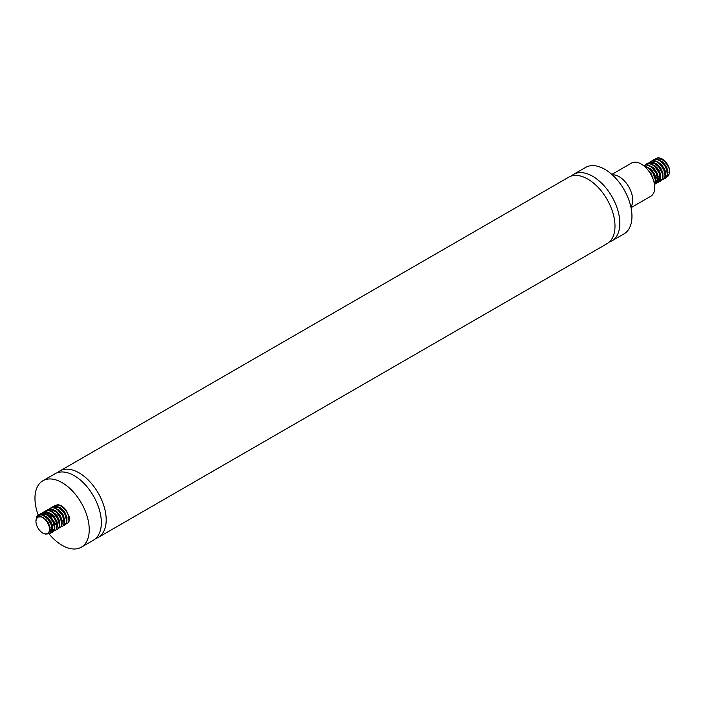 <?xml version="1.0" encoding="UTF-8"?>
<svg xmlns="http://www.w3.org/2000/svg" width="705" height="705" viewBox="0 0 705 705"><rect width="100%" height="100%" fill="white"/><g stroke="black" fill="none" stroke-linecap="round" stroke-linejoin="round"><path stroke-width="1.06" d="M38.229 515.099A38.378 22.155 60 0 1 42.917 480.748A38.378 22.155 60 0 1 62.102 482.643A38.378 22.155 60 0 1 87.173 516.465A38.378 22.155 60 0 1 81.286 547.212A38.378 22.155 60 0 1 49.059 533.932M42.917 480.748L55.025 473.751A38.378 22.155 60 0 1 74.219 475.655A38.378 22.155 60 0 1 99.282 509.468A38.378 22.155 60 0 1 93.404 540.224L81.286 547.212M57.607 472.614A38.378 22.155 60 0 1 59.872 470.958A38.378 22.155 60 0 1 79.066 472.852A38.378 22.155 60 0 1 104.128 506.675A38.378 22.155 60 0 1 98.251 537.422A38.378 22.155 60 0 1 95.668 538.558M59.872 470.958L568.671 177.202A38.378 22.155 60 0 1 587.855 179.105A38.378 22.155 60 0 1 612.927 212.919A38.378 22.155 60 0 1 607.049 243.674L98.251 537.422M571.244 176.074A38.378 22.155 60 0 1 573.517 174.408A38.378 22.155 60 0 1 592.702 176.303A38.378 22.155 60 0 1 617.774 210.125A38.378 22.155 60 0 1 611.887 240.872A38.378 22.155 60 0 1 609.314 242.009M573.517 174.408L585.626 167.411A38.378 22.155 60 0 1 604.82 169.315A38.378 22.155 60 0 1 629.891 203.128A38.378 22.155 60 0 1 624.004 233.884L611.887 240.872M630.887 207.014A19.185 11.077 -120 0 0 628.754 186.825A19.185 11.077 -120 0 0 612.337 174.884M631.028 207.667L650.75 196.281A19.185 11.077 -120 0 0 650.75 174.126A19.185 11.077 -120 0 0 631.565 163.049L611.843 174.435M664.595 160.696A9.253 5.34 -120 0 0 661.413 158.837M654.698 159.462L656.152 158.369L658.496 157.982L661.167 158.722L666.357 163.093L668.86 167.429A10.963 6.327 60 0 0 663.308 159.568L669.362 168.16A9.597 5.543 60 0 1 669.75 170.989L668.701 175.633L666.877 176.823M669.732 171.474A9.597 5.543 60 0 1 665.088 175.739M663.193 175.034A9.597 5.543 60 0 1 662.48 174.611M659.924 172.32A9.597 5.543 60 0 1 657.175 167.808M656.258 164.397A9.597 5.543 60 0 1 656.196 163.604M668.86 167.429L669.75 171.976M663.097 176.074L662.647 175.809M660.47 174.012L658.188 170.998M657.985 170.636L656.496 167.085M656.011 164.203L656.002 163.507M663.308 159.568L660.576 158.131L657.985 157.779L655.791 158.554M654.46 168.883L657.88 174.814M665.546 178.242L667.141 176.779L667.838 174.479L666.63 168.248L664.841 165.049L659.801 160.273L657.086 159.26L654.628 159.356L653.368 159.956L655.077 159.4L657.659 159.691L660.391 161.075L665.185 166.336L666.727 169.605L667.335 175.571L666.357 177.581L664.18 178.673M652.037 170.284L655.456 176.215M663.123 179.643L665.097 177.36L665.449 174.761L663.581 168.345L659.008 162.776L656.276 161.137L653.632 160.564L651.358 161.11L654.169 160.837L656.875 161.797L659.572 163.763L663.784 169.685L665.071 175.942L664.418 178.286L661.757 180.066M647.437 163.657L650.724 162.168L653.359 162.688L658.637 166.724L662.101 173.06L662.665 176.206L662.356 178.841L660.7 181.044L662.057 179.942L662.92 177.801L662.929 174.955L660.409 168.469L655.5 163.401L652.777 162.176L650.248 162.044L647.648 163.622M658.276 182.445L660.074 180.586L660.603 178.136L659.069 171.8L654.698 166.01L651.984 164.186L649.305 163.384L646.934 163.71L646.097 164.15L649.86 163.745L652.583 164.917L655.236 167.059L659.219 173.148L660.162 179.273L659.342 181.449L656.91 182.868M655.853 183.838L657.968 181.097L658.153 178.365L655.958 171.905L651.209 166.574L648.468 165.137L645.877 164.776L644.035 165.349L646.388 164.979L649.067 165.719L651.781 167.499L656.205 173.227L657.827 179.59L657.342 182.084L656.055 183.714L654.487 184.269M654.496 184.472L655.721 181.485L655.553 178.532L652.742 172.055L647.692 167.279L644.22 166.168M644.546 166.442L648.292 168.072L653.077 173.342L655.359 179.81L654.469 184.296M645.004 165.058L646.106 164.15M660.7 181.044L659.334 181.467M649.851 162.256L650.944 161.357M658.206 179.088L653.87 174.814M652.275 160.855L653.368 159.956M656.637 167.226L660.4 173.738M667.485 174.637L668.04 172.196L666.622 166.856L662.841 162.044L658.373 159.956M654.214 168.618L655.606 171.967L657.976 175.14M665.062 176.03L665.564 172.584L664.912 169.896L661.704 164.662L657.157 161.595L654.963 161.366L652.856 162.229M651.79 170.02L655.553 176.541M662.638 177.431L662.956 172.91L660.444 167.482L656.108 163.56L653.526 162.749M652.169 176.858L653.13 177.933M654.099 166.01L657.333 169.235L659.862 174.664L660.083 177.184L659.572 179.167L658.47 180.348L660.532 178.074L660.752 175.845L659.025 170.434L655.06 165.834L651.103 164.15M656.047 181.749L657.642 180.489L658.285 178.629L657.395 173.465L653.958 168.372L651.693 166.6L648.679 165.552M655.368 181.626L655.923 179.096L654.452 173.73L650.636 168.962L646.256 166.944M653.491 180.26L651.394 174.029L648.23 170.372M649.252 168.812L652.812 172.505L655.227 178.885M651.684 167.411L655.914 172.187L657.65 177.493M658.47 180.348L655.394 180.374M650.433 163.631L654.037 163.366L658.585 166.424L661.801 171.641L662.497 174.699M658.206 179.105L654.645 176.682M651.217 170.751L650.812 169.112M658.946 163.216L663.511 168.601L664.921 173.289M658.241 176.365L657.069 175.281M653.641 169.359L653.235 167.711M661.369 161.815L665 165.613L667.344 171.897M660.655 174.963L659.492 173.888M656.064 167.957L655.659 166.309M657.703 159.427L659.58 158.925L661.819 159.348L666.604 163.084M42.723 533.006A9.597 5.543 -120 0 1 35.937 521.251A9.597 5.543 -120 0 1 36.325 518.871L37.726 517.408A9.253 5.34 60 0 1 38.096 517.162A9.253 5.34 60 0 1 47.72 523.18L49.121 526.256A9.597 5.543 -120 0 1 42.723 533.006L45.42 534.117L47.429 533.949L48.874 532.76L49.614 530.715L49.121 526.256M36.325 518.871C37.365 515.937 39.383 514.659 42.379 515.029A10.963 6.327 -120 0 0 38.202 515.117A10.963 6.327 -120 0 0 36.827 516.483L35.937 521.251M57.81 518.836L58.665 520.026A10.963 6.327 -120 0 0 59.634 521.039M61.784 522.74A10.963 6.327 -120 0 0 62.225 523.004M65.53 523.991L67.46 523.551L68.87 521.973L69.425 519.541L69.116 516.509L66.05 510.067L63.617 507.406L60.912 505.547L58.215 504.701L54.928 505.459L58.779 505.071L61.511 506.287L66.429 511.328L68.094 514.571L68.975 520.678L68.129 522.819L65.732 524.176M53.598 515.787L57.017 521.718M51.412 507.767L52.945 506.639L55.307 506.296L57.986 507.08L63.159 511.522L65.089 514.659L66.658 521.004L66.138 523.471L64.684 525.154L66.772 522.493L66.984 519.788L64.851 513.328L62.71 510.323L57.396 506.481L54.796 506.084L51.624 507.723M50.311 513.222L51.447 517.919L53.148 521.198L56.215 524.731M62.26 526.547L63.811 525.163L64.534 522.89L64.402 519.955L61.635 513.478L56.62 508.64L53.897 507.582L51.43 507.635L50.081 508.261L51.888 507.697L54.479 508.032L57.211 509.451L61.969 514.765L63.485 518.043L64.023 523.974L63.018 525.948L60.886 526.979M48.751 518.589L52.17 524.52M59.837 527.948L61.776 525.754L62.163 523.18L60.357 516.774L55.827 511.16L53.104 509.486L50.452 508.869L48.151 509.371L50.989 509.16L53.695 510.164L56.382 512.156L60.551 518.122L61.776 524.353L61.088 526.67L58.462 528.371M46.327 519.99L49.747 525.912M57.413 529.349L58.718 528.309L59.608 526.212L59.652 523.383L57.202 516.897L52.329 511.777L49.597 510.508L47.05 510.332L45.235 511.054L47.543 510.464L50.178 511.028L52.91 512.658L57.493 518.21L59.387 524.626L59.044 527.243L57.872 529.023L56.047 529.772M54.99 530.75L56.744 528.979L57.308 526.547L55.845 520.237L53.95 517.073L48.812 512.544L46.116 511.698L43.728 511.98L42.811 512.456L46.68 512.068L49.403 513.293L54.32 518.342L55.986 521.585L56.858 527.684L56.003 529.825L53.624 531.173M52.567 532.143L54.655 529.499L54.867 526.794L52.743 520.334L48.028 514.958L45.296 513.478L42.688 513.073L40.749 513.645L43.208 513.293L45.887 514.077L48.601 515.893L52.981 521.665L54.541 528.01L54.021 530.468L52.699 532.063L51.201 532.575M42.379 515.029L47.702 518.792L51.377 525.049L51.906 530.98L50.143 533.544L51.685 532.16L52.417 529.896L52.293 526.961L49.535 520.484L44.521 515.646L41.798 514.579L38.202 515.117M50.143 533.544L47.535 533.905M39.365 514.685L40.388 513.857M40.899 514.65L42.811 512.456M44.142 511.962L45.235 511.054M46.565 510.561L47.658 509.662M52.39 525.348L50.478 522.96L48.125 517.955M48.989 509.16L50.081 508.261M64.684 525.154L63.309 525.577M53.836 506.366L54.928 505.459M60.551 505.749A9.253 5.34 60 0 1 67.098 511.989L62.93 507.318M55.069 510.376L55.069 511.054M55.528 513.883L56.62 516.747M45.966 517.117L49.429 520.669L51.8 526.106L51.923 528.574L50.337 531.455M54.505 528.53L54.893 524.361L54.047 521.621L50.557 516.562L45.966 513.936L42.3 514.729L46.195 514.571L50.716 517.814L52.54 520.343L54.364 525.798M52.76 530.054L49.676 530.072M43.04 515.284L45.235 513.081L47.279 512.852L49.57 513.575L53.941 517.399L55.554 520.061L56.788 524.388M50.108 527.472L49.253 526.705M45.464 513.883L47.147 511.936M53.236 512.923L57.087 517.056L59.211 523.004M52.523 526.071L51.359 524.987M47.931 519.056L47.526 517.417M47.35 514.932L47.905 512.464M49.57 510.535L51.721 510.023L56.312 512.006L60.145 516.756L61.635 521.594M54.946 524.67L53.783 523.586M50.355 517.664L49.817 512.993M58.083 510.12L61.617 513.778L64.058 520.202M57.369 523.269L56.206 522.193M52.778 516.263L52.373 514.615M54.417 507.732L56.18 507.23L58.409 507.609L60.736 508.887L64.719 513.46L66.481 518.801M59.793 521.876L58.63 520.792M55.201 514.861L54.796 513.214M55.774 514.13L57.537 518.104L59.528 520.642M66.622 521.541L67.028 517.479L64.737 512.024L60.489 507.9L58.171 506.957L55.087 507.353M53.342 515.522L57.105 522.044M64.199 522.943L64.745 520.378L63.256 515.011L59.431 510.244L55.078 508.261M50.443 513.284L51.121 517.576L54.69 523.445M61.776 524.335L62.26 520.748L60.207 515.302L56.074 510.958L52.663 509.653M48.389 512.535L48.019 515.417M48.504 518.325L52.267 524.846M59.352 525.736L59.643 521.074L57.061 515.646L52.699 511.804L50.24 511.054M46.081 519.726L46.689 521.462M48.478 524.635L49.843 526.238M56.929 527.137L57.458 524.018L56.902 521.356L53.836 516.06L51.65 514.051L47.103 512.447L45.217 513.055L43.49 515.487M49.685 529.367L51.403 529.984L53.43 529.666M51.007 531.068L52.32 529.42L52.637 527.269L51.086 521.894L47.226 517.162L42.97 515.249M49.35 531.808L50.126 527.64L48.019 522.193L43.86 517.893L41.533 516.827L38.299 517.047"/></g></svg>
